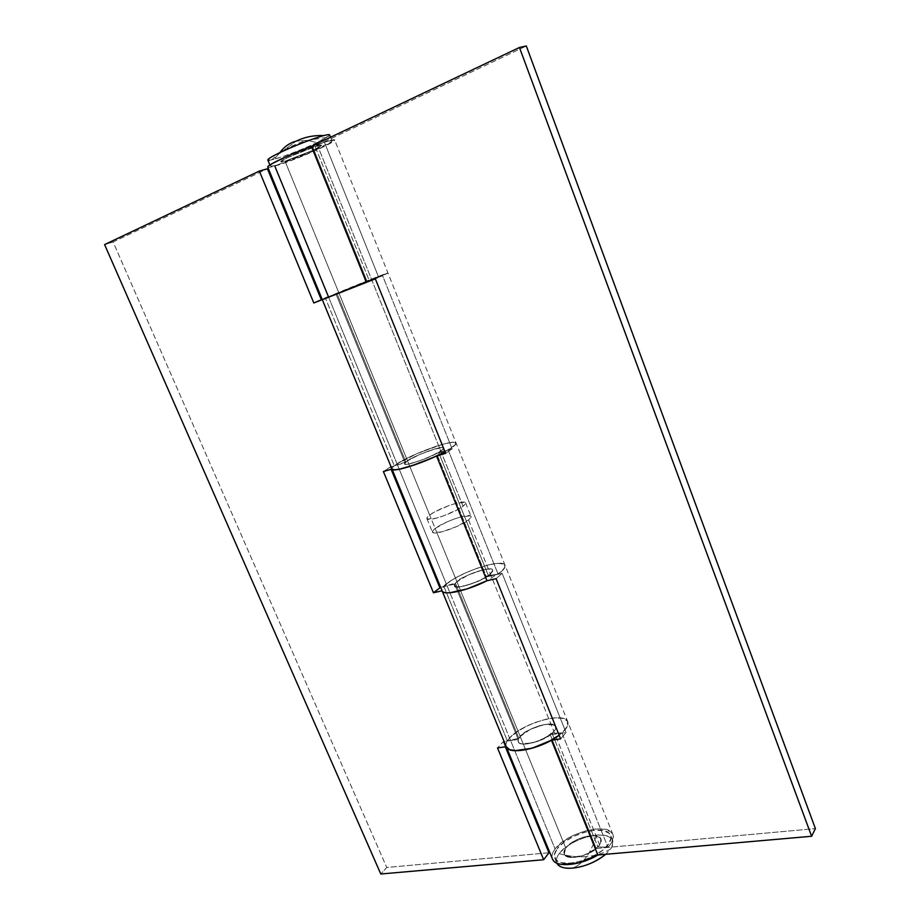 <?xml version="1.0" encoding="UTF-8"?>
<svg xmlns="http://www.w3.org/2000/svg" width="920" height="920" viewBox="0 0 920 920"><rect width="100%" height="100%" fill="white"/><g stroke="black" fill="none" stroke-linecap="round" stroke-linejoin="round"><path stroke-width="0.69" stroke-dasharray="4.6 3.45" d="M556.853 863.155C555.772 860.211 556.542 857.037 559.153 853.645C568.583 856.336 577.76 857.313 586.672 856.566C590.766 850.793 593.963 843.663 596.263 835.153C610.949 834.624 615.721 839.258 610.592 849.022C603.554 853.265 595.585 855.772 586.672 856.566C577.76 857.313 568.583 856.336 559.153 853.645C564.19 845.652 584.165 835.716 596.263 835.153C593.963 843.663 590.766 850.793 586.672 856.566C582.567 862.304 577.829 866.157 572.458 868.135C577.829 866.157 582.567 862.304 586.672 856.566C595.585 855.772 603.554 853.265 610.592 849.022L605.705 854.3M608.591 844.054C599.598 858.36 562.2 869.296 555.737 859.671C553.472 856.807 553.943 853.173 557.163 848.792L554.369 854.887L555.852 859.786L561.464 862.707L570.423 863.155L581.348 861.005L592.514 856.589L602.094 850.62L608.591 844.054L611.018 837.947L609.097 833.221L603.209 830.553L594.308 830.311L583.74 832.473L573.022 836.717L563.718 842.432L557.163 848.792C566.881 834.681 602.887 824.262 609.638 833.784C611.777 836.452 611.432 839.868 608.591 844.054M610.592 849.022C613.41 844.824 613.755 841.386 611.605 838.695C608.844 835.682 603.727 834.497 596.263 835.153C580.301 837.545 567.939 843.709 559.153 853.645C555.944 858.049 555.484 861.695 557.761 864.581M506.632 747.431C505.172 744.993 506.149 741.853 509.553 738.035L517.592 731.331L528.781 725.144L541.293 720.452L553.139 718.002L562.384 718.232L567.444 721.142L567.341 726.328L561.959 732.929L552.058 733.355L555.37 729.341L555.496 726.168L552.471 724.362L546.859 724.201L539.603 725.684L531.921 728.571L525.067 732.366L520.179 736.471L530.368 729.307L543.938 724.626L553.932 724.845C556.082 725.857 556.45 727.559 555.047 729.951L546.457 737.299L532.68 742.946L521.249 743.785C518.512 743.095 517.511 741.658 518.27 739.461L454.698 584.096C453.755 585.695 454.422 586.626 456.699 586.891L466.831 585.396L480.263 580.29L490.406 574.057C486.795 579.623 452.559 591.238 454.399 585.752L454.698 584.096L440.657 587.282L454.698 584.096L518.27 739.461L518.236 741.704C520.616 745.556 528.977 744.648 543.329 738.978C553.15 733.412 557.267 729.249 555.657 726.501C554.944 718.831 521.49 730.802 520.179 736.471L518.857 738.219L455.423 583.119L456.906 581.681C458.873 577.38 492.913 564.661 492.706 570.193L490.406 574.057L492.671 571.251L492.016 569.48L488.566 569.009L482.873 569.871L475.824 571.941L468.441 574.896L456.906 581.681L407.491 460.782C416.403 454.721 443.279 444.969 443.509 448.051C443.578 448.983 441.945 450.409 438.61 452.341L488.382 575.632L490.406 574.057L492.706 570.193C491.797 565.455 465.14 574.425 456.906 581.681L454.399 585.752C454.813 590.318 481.194 581.394 486.484 576.897L436.609 453.456C430.905 457.24 404.271 466.934 404.512 463.887L407.491 460.782L520.179 736.471C518.063 738.829 517.5 740.738 518.512 742.198C519.524 743.647 521.904 744.28 525.642 744.096L538.292 741.163L550.286 734.781L566.03 732.492L550.286 734.781L596.229 848.47L815.407 828.609L596.229 848.47L584.556 855.048L571.941 857.486L564.535 854.645C563.396 852.851 563.81 850.632 565.765 847.998L570.078 843.789L576.242 839.994L583.349 837.177L590.352 835.751L596.217 835.935L600.07 837.717L601.289 840.857L599.644 844.882L601.013 839.097C598.702 830.956 572.539 838.269 565.765 847.998C563.684 850.862 563.385 853.231 564.868 855.094C569.158 861.43 593.63 854.277 599.644 844.882L468.567 519.903C460.862 526.309 435.712 535.21 432.86 532.577C431.802 531.841 432.572 530.472 435.16 528.471L565.765 847.998L435.16 528.471L432.607 531.058L432.94 532.622L441.818 531.875L456.676 526.573L468.567 519.903L470.971 517.351L470.419 515.878L461.414 516.752L454.353 518.96L446.913 521.939L435.16 528.471C443.164 522.054 467.636 513.429 470.649 515.993C471.672 516.683 470.971 517.983 468.567 519.903L599.644 844.882C601.553 842.099 601.795 839.822 600.369 838.051C595.964 831.76 572.091 838.683 565.765 847.998L570.078 843.789L576.242 839.994L583.349 837.177L590.352 835.751L596.217 835.935L600.07 837.717L601.289 840.857L599.644 844.882L595.355 849.183L589.076 853.081L581.773 855.98L574.609 857.394L568.721 857.118L564.983 855.22L563.96 852.012L565.765 847.998L564.224 854.036C565.984 861.764 591.824 854.45 596.229 848.47L550.286 734.781C545.514 740.163 519.443 748.144 518.236 741.704L520.179 736.471L565.765 847.998L520.179 736.471C527.551 727.743 553.92 719.75 555.657 726.501C556.186 728.525 554.99 730.813 552.058 733.355L597.908 846.918L607.936 847.228L610.765 843.858C613.192 840.328 613.928 837.246 612.973 834.624C609.339 821.617 566.421 832.485 555.093 848.987L509.553 738.035C521.824 723.35 564.673 711.183 567.743 721.74C568.836 724.695 566.915 728.421 561.959 732.929L607.936 847.228L561.959 732.929L552.058 733.355L597.908 846.918L599.644 844.882L597.908 846.918L607.936 847.228L610.765 843.858L613.375 837.234L611.271 832.128L604.888 829.265L595.263 829L583.832 831.346L572.263 835.935L562.189 842.099L555.093 848.987C551.942 853.242 551.207 856.876 552.897 859.889M520.179 736.471L456.906 581.681C454.572 583.671 453.801 585.131 454.606 586.074C455.423 587.017 457.666 587.202 461.334 586.626L474.018 582.981L486.484 576.897L502.124 573.344L566.03 732.492L502.124 573.344L486.484 576.897L436.609 453.456L452.145 448.891L382.593 275.701L367.218 281.727L312.869 147.234C306.072 149.12 278.898 160.816 280.853 161.782L285.05 161.207L338.801 292.709L335.144 294.434L367.218 281.727L312.869 147.234L526.32 46L312.869 147.234L286.361 158.171L280.864 161.621L285.05 161.207C295.745 158.309 323.104 146.51 321.551 145.256L315.123 146.498L369.357 280.818L371.726 279.806L338.801 292.709L285.05 161.207L429.674 515.039C427.064 517.005 426.27 518.328 427.305 519.006C430.088 521.479 455.273 512.509 463.047 506.23L317.653 145.751L320.999 145.095L321.31 145.716L313.248 150.213L285.05 161.207C295.136 158.505 320.217 147.752 321.436 145.578C321.942 144.877 320.678 144.934 317.653 145.751C307.82 148.292 281.968 159.379 280.957 161.46C280.462 162.184 281.819 162.092 285.05 161.207L281.002 161.402L288.857 156.952L317.653 145.751L463.047 506.23L458.01 509.427L443.44 515.913L436.229 518.178L427.386 519.053L427.087 517.558L429.674 515.039L434.723 511.888L448.925 505.586L455.986 503.343L464.968 502.343L465.485 503.746L463.047 506.23C465.485 504.355 466.198 503.091 465.186 502.447C462.242 500.043 437.747 508.76 429.674 515.039L285.05 161.207L313.248 150.213L321.31 145.716L320.999 145.095L315.123 146.498L369.357 280.818L387.952 273.01C389.171 271.883 345.092 289.501 328.452 296.769L322.391 299.667M392.196 469.326C391.334 468.372 392.943 466.555 397.026 463.852L446.372 584.085L454.434 578.565L465.255 573.01L477.273 568.192L488.784 564.811L498.111 563.362L503.849 564.087L505.057 566.95L501.411 571.55L498.099 574.149L501.411 571.55C504.355 568.928 505.586 566.87 505.091 565.374C503.688 557.808 460.172 571.803 446.372 584.085L397.026 463.852C411.895 453.686 455.354 438.265 456.067 443.014C456.481 444.291 453.847 446.625 448.166 449.995L498.099 574.149L448.166 449.995L438.61 452.341L488.382 575.632L498.099 574.149L488.382 575.632L492.671 571.251L492.016 569.48L488.566 569.009L482.873 569.871L468.441 574.896L461.817 578.312L455.423 583.119L443.888 586.442L507.368 740.899L443.888 586.442L446.372 584.085C442.589 587.293 441.266 589.708 442.393 591.318M267.743 166.842C267.593 167.67 269.951 167.417 274.804 166.06C292.79 161.218 337.111 141.864 334.604 139.874L324.231 141.887L378.672 277.23L324.231 141.887L315.123 146.498L324.231 141.887L333.787 139.633L334.167 140.714L320.839 148.12L296.55 158.481L274.804 166.06L328.452 296.769L387.389 273.355L335.225 294.434L382.593 275.701L375.337 278.863L382.593 275.701L452.145 448.891L445.613 453.341L452.145 448.891L436.609 453.456L423.775 459.31L411.067 463.53C407.456 464.428 405.329 464.611 404.662 464.082C404.018 463.553 404.961 462.449 407.491 460.782L420.394 454.204L435.585 448.764L443.417 447.913L442.623 449.569L438.61 452.341L448.166 449.995L454.71 445.452L455.906 442.773L451.685 442.37L442.911 444.233L418.14 453.123L397.026 463.852C393.323 466.291 391.644 468.004 391.989 469.027L322.299 299.655M446.372 584.085L454.434 578.565L465.255 573.01L477.273 568.192L488.784 564.811L498.111 563.362L503.849 564.087L505.057 566.95L501.411 571.55C505.149 568.192 506.115 565.8 504.321 564.374C498.835 559.164 459.183 572.734 446.372 584.085L509.553 738.035C506.448 741.462 505.344 744.349 506.241 746.695L442.106 590.824C441.508 589.214 442.934 586.96 446.372 584.085L509.553 738.035L516.143 732.331L525.193 726.892L535.624 722.327L546.216 719.175L555.76 717.807L563.097 718.405L567.306 720.935L567.789 725.132L564.42 730.514L559.153 735.23C566.697 729.307 569.422 724.546 567.329 720.969C562.292 711.678 521.398 723.902 509.553 738.035L555.093 848.987C552.218 852.794 551.333 856.129 552.448 858.981L552.471 859.027M267.743 167.06L267.755 167.072C268.053 167.636 270.399 167.29 274.804 166.06M502.124 573.344L496.098 578.68L502.124 573.344M566.03 732.492L560.625 738.886L566.03 732.492M405.858 461.955L394.312 465.796L404.547 459.517L414.345 454.791L436.057 446.315L445.452 443.566L452.329 442.301L455.814 442.692L455.388 444.739L444.981 451.777C453.456 447.12 457.079 444.095 455.837 442.704C452.973 439.035 411.366 454.066 397.026 463.852L328.452 296.769L387.826 272.998L366.367 282.382L386.803 273.642L378.247 276.471L328.452 296.769L397.026 463.852L394.312 465.796L405.858 461.955L336.961 293.526L338.801 292.709L407.491 460.782L405.858 461.955L336.961 293.526L325.404 298.115L394.312 465.796L325.404 298.115L375.096 278.208L335.144 294.434L335.972 293.974L405.03 462.725L404.512 463.887C405.95 465.359 414.138 463.093 429.053 457.102C439.633 452.134 444.452 449.121 443.509 448.051C444.463 444.268 409.975 457.585 407.491 460.782L338.801 292.709L374.084 278.495L335.972 293.974L405.03 462.725L390.195 467.072L391.103 469.28L390.195 467.072L383.398 471.534L390.195 467.072L405.03 462.725C403.834 464.013 404.478 464.542 406.939 464.312L418.036 461.426L432.4 455.572L442.186 449.949C444.038 448.419 444.049 447.626 442.209 447.568L432.71 449.604L418.761 454.917L407.491 460.782M518.27 739.461L503.217 741.658L505.344 746.81L503.217 741.658L497.513 747.937L503.217 741.658L518.27 739.461M548.952 852.759L386.745 867.468L113.114 241.971L267.421 168.785L113.114 241.971L386.745 867.468L380.788 874L386.745 867.468L548.952 852.759M322.195 299.379L335.972 293.974L322.195 299.379M104.593 244.593L113.114 241.971L104.593 244.593M518.857 738.219L507.368 740.899L509.553 738.035L507.368 740.899L518.857 738.219L455.423 583.119L443.888 586.442M501.411 571.55L486.967 580.727M329.509 135.401L316.997 142.623L307.36 140.357L296.171 141.128L278.553 154.192L274.355 159.183L269.123 160.287M267.984 159.517C267.237 160.655 269.364 160.54 274.355 159.183L278.553 154.192L296.171 141.128L307.36 140.357L316.997 142.623C305.601 148.189 282.704 157.09 274.355 159.183C287.029 155.422 301.231 149.902 316.997 142.623C324.162 139.196 328.325 136.792 329.498 135.412M276.782 165.117C271.814 166.497 269.698 166.646 270.457 165.542C271.906 162.403 311.466 145.452 326.278 141.668L293.399 153.789L274.309 162.863L270.503 165.496L271.411 166.267L276.782 165.117L308.671 153.318L331.671 141.691L331.303 140.691L326.278 141.668C330.797 140.461 332.672 140.38 331.913 141.427C329.981 144.75 292.203 160.965 276.782 165.117M554.76 858.061L556.772 862.971M426.903 518.581L432.446 532.116M465.589 502.872L471.051 516.442M612.582 840.305L610.604 835.383M612.927 834.497L334.615 139.898M326.865 137.436L307.36 140.357C296.976 143.163 287.373 147.775 278.553 154.192L271.584 159.885M269.859 164.967L270.296 166.025M330.579 137.218L332.074 140.944"/><path stroke-width="1.38" d="M605.705 854.3C595.458 862.27 584.372 866.881 572.458 868.135C584.085 866.824 594.676 862.626 604.233 855.519M557.761 864.581C560.372 867.456 565.271 868.641 572.458 868.135C564.477 868.802 559.279 867.134 556.853 863.155M322.391 299.667L366.367 282.382L322.299 299.655L328.452 296.769L274.804 166.06M442.393 591.318C444.889 595.7 468.774 590.134 486.967 580.727L496.098 578.68L560.625 738.886L551.436 740.209L597.839 854.99L811.612 836.257L519.455 47.483L311.374 146.349L366.367 282.382L311.374 146.349C290.996 153.87 267.651 164.887 267.743 166.842M552.897 859.889C556.853 867.882 580.957 865.432 597.839 854.99L551.436 740.209L560.625 738.886L496.098 578.68L486.967 580.727C467.947 590.571 443.141 596.022 442.106 590.812L433.447 592.768L383.398 471.534L391.989 469.016L322.299 299.655L313.812 302.979L366.367 282.382L322.299 299.655L391.989 469.016C392.391 470.039 394.806 470.108 399.234 469.257L416.311 464.278L436.551 455.998L445.613 453.341L375.337 278.863L366.367 282.382L375.337 278.863L445.613 453.341L436.551 455.998L486.967 580.727L436.551 455.998C417.737 464.899 393.978 471.96 392.196 469.326M322.299 299.655L267.743 167.06C267.49 166.474 269.399 165.083 273.47 162.863L290.191 154.905L311.374 146.349L519.455 47.483L526.32 46L815.407 828.609L526.32 46L519.455 47.483L811.612 836.257L815.407 828.609L811.612 836.257L597.839 854.99L578.818 862.902L561.407 864.386C556.588 863.638 553.61 861.856 552.471 859.027L506.264 746.752C507.196 749.064 510.025 750.375 514.728 750.685L532.07 748.236L551.436 740.209C534.014 750.225 509.979 753.952 506.632 747.431M442.152 590.916L506.241 746.683C508.311 755.688 542.42 748.489 559.153 735.23L547.975 742.037L536.992 746.672L526.021 749.708L516.488 750.731L509.634 749.673L506.264 746.741L442.129 590.858C442.75 592.445 445.337 593.067 449.88 592.744L467.072 588.915L486.967 580.727L467.118 588.904L449.914 592.744C445.36 593.078 442.761 592.445 442.117 590.858L392 469.05C392 473.213 426.144 462.197 444.981 451.777L432.848 457.677L410.216 466.336L400.901 468.912L394.577 469.832L392 469.039L383.398 471.534L433.447 592.768L440.657 587.282L433.447 592.768L442.106 590.812M497.513 747.937L506.241 746.683L497.513 747.937L543.674 859.728L380.788 874L543.674 859.728L497.513 747.937M313.812 302.979L259.348 171.062L104.593 244.593L380.788 874L104.593 244.593L259.348 171.062L313.812 302.979L322.195 299.379L313.812 302.979M325.404 298.115L328.452 296.769L325.404 298.115M505.344 746.81L548.952 852.759L543.674 859.728L548.952 852.759L505.344 746.81M267.421 168.785L321.322 299.724L267.421 168.785L259.348 171.062L267.421 168.785M391.103 469.28L439.76 587.489L391.103 469.28M443.888 586.442L446.372 584.085M269.123 160.287C266.052 160.137 269.629 157.584 279.841 152.628C284.268 146.671 289.708 142.83 296.171 141.128C304.75 137.011 313.973 135.159 323.828 135.562C310.994 139.288 296.332 144.969 279.841 152.628C272.987 155.94 269.031 158.228 267.984 159.517M329.498 135.412C330.257 134.332 328.359 134.377 323.828 135.562C313.973 135.159 304.75 137.011 296.171 141.128C289.708 142.83 284.268 146.671 279.841 152.628C291.421 146.889 315.836 137.425 323.828 135.562C328.175 134.4 330.073 134.343 329.509 135.401M267.823 160.023L269.859 164.967M329.659 134.918L330.579 137.218"/></g></svg>
